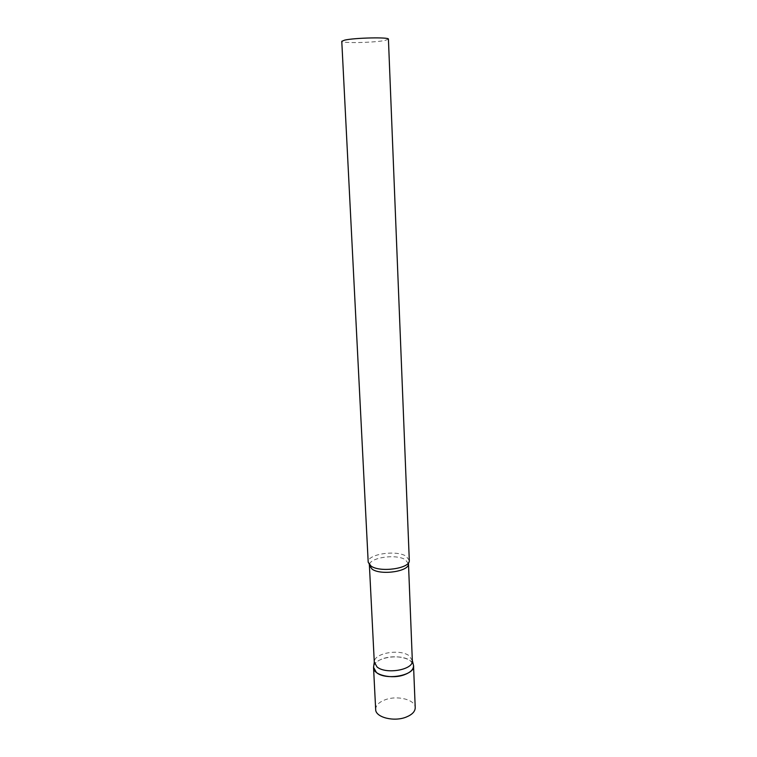 <?xml version="1.0" encoding="UTF-8"?>
<svg xmlns="http://www.w3.org/2000/svg" width="757" height="757" viewBox="0 0 757 757"><rect width="100%" height="100%" fill="white"/><g stroke="black" fill="none" stroke-linecap="round" stroke-linejoin="round"><path stroke-width="0.57" stroke-dasharray="3.79 2.84" d="M373.712 666.122C374.706 662.971 377.847 660.464 383.146 658.609C394.397 654.55 411.231 657.663 413.246 664.324L410.37 660.785C401.352 653.414 375.358 657.133 373.712 666.122M375.671 709.451C375.756 705.401 378.907 702.184 385.124 699.799C397.236 695.077 415.394 699.667 415.224 707.653M412.328 660.681L409.31 655.903C400.226 648.503 373.74 653.083 374.289 662.072L374.289 662.138M409.319 560.341L406.093 556.187C396.157 549.696 366.984 554.238 368.195 562.214M388.426 39.165L385.001 40.443C374.157 42.733 340.991 43.414 341.776 41.285M408.411 563.681L405.355 559.707C395.939 553.49 368.252 557.824 369.407 565.451M408.449 562.867L409.31 560.786M369.293 564.646L368.252 562.659"/><path stroke-width="1.14" d="M404.285 674.78C391.899 679.464 373.239 675.026 373.551 667.683L373.712 666.122L373.542 667.324L376.39 672.453C385.881 680.988 415.792 675.272 413.521 665.507L413.549 665.867C413.483 669.51 410.389 672.481 404.285 674.78M413.549 665.867L415.224 707.653C415.167 711.533 412.12 714.693 406.093 717.125C393.858 722.083 375.396 717.286 375.671 709.451L373.551 667.683M374.289 662.072L377.005 666.898C385.862 674.771 413.748 669.765 412.328 660.681L408.449 562.867M371.072 566.113C380.269 572.737 409.66 568.564 409.31 560.786L388.426 39.165C389.685 37.027 355.024 37.736 344.747 40.102L341.776 41.285L368.195 562.214L371.072 566.113M374.299 662.403L369.407 565.451L372.141 569.188C381.15 575.698 409.802 571.261 408.411 563.681M374.289 662.138L373.542 667.324M369.407 565.451L369.293 564.646M412.319 660.407L413.521 665.507"/></g></svg>

